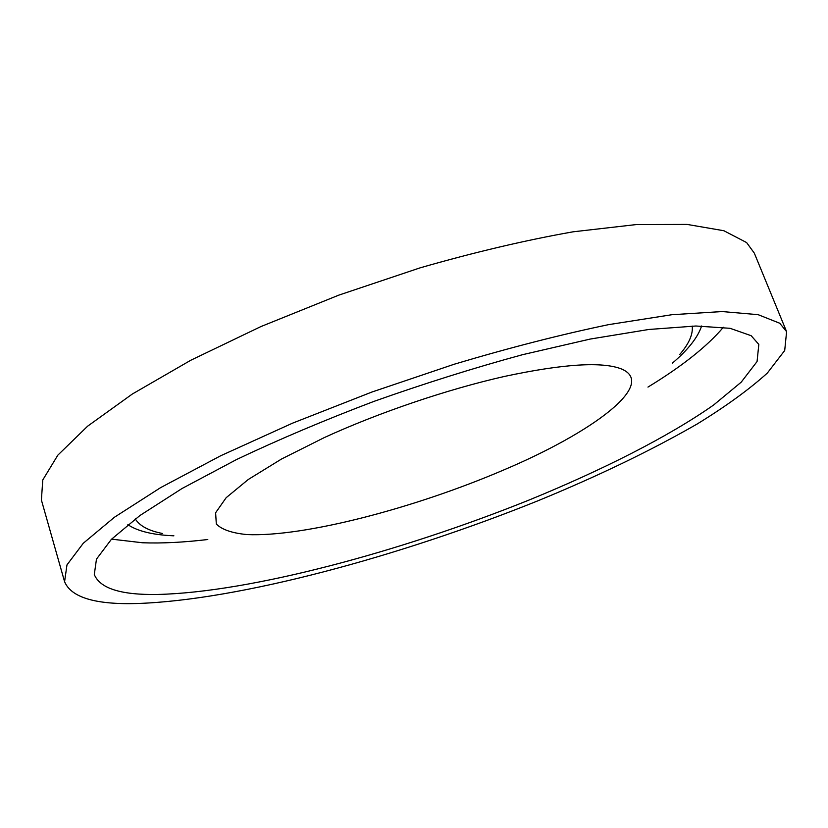 <?xml version="1.0" encoding="UTF-8"?>
<svg xmlns="http://www.w3.org/2000/svg" width="828" height="828" viewBox="0 0 828 828"><rect width="100%" height="100%" fill="white"/><g stroke="black" fill="none" stroke-linecap="round" stroke-linejoin="round"><path stroke-width="1.24" d="M779.738 323.241L786.6 331.666L784.706 350.503L767.318 373.086C749.143 389.481 725.721 406.465 697.072 424.06C650.642 450.722 597.557 476.317 537.817 500.836C399.903 556.406 238.981 600.134 137.086 603.519C95.355 604.73 71.187 597.454 64.584 581.691L66.975 564.893L83.266 543.271L114.461 517.221L160.673 487.599L220.828 455.69L292.481 423.191L371.875 392.048L454.334 364.196C509.23 347.801 560.659 334.615 608.601 324.638L671.891 314.712L722.151 311.556L758.127 314.671L779.738 323.241M64.584 581.691L41.4 500.04L42.766 479.971L57.846 455.152L87.644 426.172L132.314 394.035L190.844 360.221L260.882 326.584L338.797 295.141L420.044 267.868C474.299 252.271 525.294 240.255 573.048 231.819L636.38 224.554L687.105 224.419L723.91 230.743L746.618 242.573L754.329 253.161L786.6 331.666M207.807 539.514C183.537 542.392 161.76 543.478 142.488 542.764L111.583 539.142M157.879 594.452C121.219 595.146 100.033 588.511 94.299 574.529L96.472 559.128L111.397 539.328L139.901 515.534L182.005 488.53L236.673 459.468C278.715 439.523 324.431 420.179 373.811 401.435C424.122 383.592 473.647 368.025 522.375 354.736L590.198 339.066L648.831 329.472L695.893 326.004L730.089 328.312L751.162 335.702L758.821 344.417L757.061 361.546L741.205 382.174L713.612 405.016C668.341 436.78 602.039 470.232 528.709 500.184C400.141 551.893 249.994 592.258 157.879 594.452M723.351 327.298C707.06 346.466 681.93 366.4 647.962 387.09M701.595 325.994C697.963 337.224 688.213 349.623 672.336 363.213M173.89 535.82L172.855 535.768C152.487 534.836 137.489 531.131 127.874 524.662M162.64 533.522C148.802 530.831 139.684 525.966 135.285 518.928M324.328 437.567C379.12 412.447 447.803 389.17 504.863 376.347C563.578 363.834 602.525 361.401 621.683 369.05C657.349 384.378 592.651 432.34 503.662 469.993C414.631 508.164 304.062 537.144 247.034 534.577C232.192 533.16 221.945 529.651 216.315 524.052L215.622 512.749L226.168 497.69L248.328 479.453L281.572 458.991L324.328 437.567M692.229 326.077C693.119 334.315 688.968 343.775 679.757 354.456"/></g></svg>
